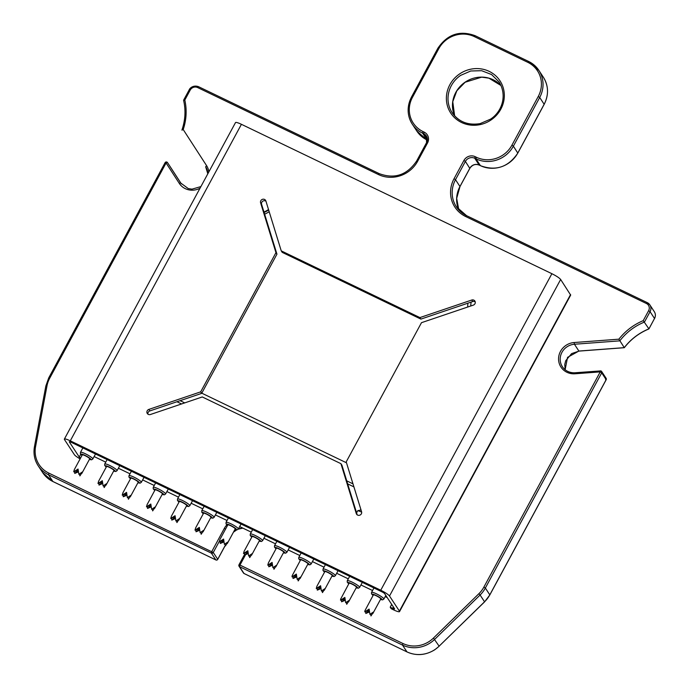 <?xml version="1.0" encoding="UTF-8"?>
<svg xmlns="http://www.w3.org/2000/svg" width="689" height="689" viewBox="0 0 689 689"><rect width="100%" height="100%" fill="white"/><g stroke="black" fill="none" stroke-linecap="round" stroke-linejoin="round"><path stroke-width="1.03" d="M264.094 212.445A26.638 25.217 -33.2 0 0 268.658 209.981M264.619 214.15A29.438 27.87 -33.2 0 0 269.192 211.721M346.507 462.81L201.782 393.169M467.917 303.177A29.438 27.87 -33.2 0 0 467.736 307.018M353.922 486.89L347.678 483.885M181.56 403.952L176.952 401.739M356.592 512.857L357.746 510.721A4.203 0.672 28.4 0 1 357.849 510.652A4.203 0.672 28.4 0 1 357.901 510.644L361.647 512.073M227.017 520.496L215.407 514.916M202.755 508.826L191.154 503.237M178.503 497.157L166.893 491.567M154.25 485.487L142.64 479.897M129.997 473.808L118.387 468.227M105.736 462.138L94.135 456.557M387.244 597.596L385.194 596.614M372.542 590.525L360.933 584.944M348.289 578.855L336.68 573.265M324.037 567.185L312.427 561.595M299.784 555.515L288.174 549.925M275.522 543.836L263.913 538.255M238.962 564.937A1.404 1.326 -33.2 0 0 239.557 566.677L239.961 565.083L402.91 643.492L402.505 645.085L406.958 651.889L244.009 573.481L239.557 566.677L402.505 645.085A28.042 26.544 -33.2 0 0 434.664 639.366L480.095 595.003L478.898 593.694A26.638 25.217 -33.2 0 0 483.885 587.088L600.24 371.888L601.704 372.852L606.156 379.656L605.588 379.622M601.618 372.792A1.404 1.24 -58.1 0 0 601.23 371.078A1.404 1.404 0 0 0 600.386 370.871L600.24 371.888L574.988 373.782A16.278 15.408 -33.2 0 1 572.852 373.8A16.278 15.408 -33.2 0 1 558.564 358.306A16.278 15.408 -33.2 0 1 574.144 342.528L618.877 339.177L624.312 347.695M618.877 339.177A57.48 54.414 -33.2 0 1 643.233 320.643L648.909 328.86L654.533 318.464A7.011 6.632 -33.2 0 0 654.326 311.704C655.661 313.865 655.73 316.148 654.55 318.542L650.071 311.661L648.616 310.696A5.607 5.305 -33.2 0 0 646.394 303.496L465.695 216.544L466.548 215.657L647.186 302.6M183.601 100.301L184.816 100.051A57.48 54.414 -33.2 0 1 183.205 129.532L181.939 130.143A56.076 53.087 -33.2 0 0 183.601 100.301L183.696 100.129M244.13 573.532L244.009 573.481A1.404 1.326 146.8 0 1 243.493 573.033L239.04 566.229A1.404 1.404 0 0 1 238.98 564.791L238.997 564.877M200.025 188.209A16.278 15.408 -33.2 0 1 179.278 183.369L166.075 162.966L165.11 162.768M251.27 532.166L239.66 526.585M219.851 539.633L227.818 524.906A4.203 0.672 28.4 0 1 227.964 524.829A4.203 0.672 28.4 0 1 232.227 526.534A4.203 0.672 28.4 0 1 235.216 528.911L227.31 543.535M223.787 540.632L220.291 543.449L220.135 541.554M223.753 540.383L219.24 541.847L219.894 539.565M219.24 541.847L223.589 539.065L224.381 544.319L227.973 541.95L225.432 545.921L225.079 544.06M220.291 543.449L223.968 541.899M74.326 469.605L82.284 454.878A4.203 0.672 28.4 0 1 82.439 454.8A4.203 0.672 28.4 0 1 86.693 456.506A4.203 0.672 28.4 0 1 89.682 458.883L81.776 473.507M78.262 470.604L74.756 473.421L74.61 471.526M78.227 470.354L73.706 471.819L74.36 469.536M73.706 471.819L78.055 469.037L78.856 474.29L82.439 471.922L79.907 475.892L79.545 474.032M74.756 473.421L78.443 471.87M98.579 481.275L106.545 466.548A4.203 0.672 28.4 0 1 106.692 466.47A4.203 0.672 28.4 0 1 110.955 468.175A4.203 0.672 28.4 0 1 113.943 470.553L106.037 485.177M102.515 482.274L99.018 485.09L98.863 483.196M102.48 482.024L97.967 483.489L98.622 481.206M97.967 483.489L102.316 480.707L103.109 485.96L106.692 483.592L104.16 487.562L103.798 485.702M99.018 485.09L102.695 483.54M122.831 492.945L130.798 478.218A4.203 0.672 28.4 0 1 130.944 478.14A4.203 0.672 28.4 0 1 135.208 479.845A4.203 0.672 28.4 0 1 138.196 482.222L130.29 496.847M126.767 493.944L123.271 496.76L123.116 494.866M126.733 493.694L122.22 495.158L122.875 492.876M122.22 495.158L126.569 492.377L127.362 497.63L130.953 495.262L128.412 499.241L128.059 497.372M123.271 496.76L126.948 495.219M147.093 504.615L155.051 489.896A4.203 0.672 28.4 0 1 155.206 489.81A4.203 0.672 28.4 0 1 159.46 491.515A4.203 0.672 28.4 0 1 162.449 493.892L154.543 508.516M151.02 505.623L147.524 508.43L147.368 506.536M150.986 505.373L146.473 506.828L147.127 504.546M146.473 506.828L150.822 504.047L151.623 509.309L155.206 506.932L152.674 510.911L152.312 509.05M147.524 508.43L151.21 506.889M171.346 516.294L179.304 501.566A4.203 0.672 28.4 0 1 179.459 501.489A4.203 0.672 28.4 0 1 183.713 503.194A4.203 0.672 28.4 0 1 186.71 505.562L178.795 520.186M175.282 517.293L171.776 520.109L171.63 518.214M175.247 517.043L170.734 518.498L171.38 516.216M170.734 518.498L175.075 515.716L175.876 520.979L179.459 518.602L176.927 522.581L176.565 520.72M171.776 520.109L175.462 518.559M195.598 527.963L203.565 513.236A4.203 0.672 28.4 0 1 203.711 513.159A4.203 0.672 28.4 0 1 207.975 514.864A4.203 0.672 28.4 0 1 210.963 517.241L203.057 531.865M199.534 528.963L196.038 531.779L195.883 529.884M199.5 528.713L194.987 530.177L195.642 527.895M194.987 530.177L199.336 527.395L200.129 532.649L203.711 530.272L201.179 534.251L200.818 532.39M196.038 531.779L199.715 530.229M268.365 562.973L276.323 548.255A4.203 0.672 28.4 0 1 276.478 548.168A4.203 0.672 28.4 0 1 280.733 549.874A4.203 0.672 28.4 0 1 283.73 552.251L275.815 566.875M272.301 563.981L268.805 566.789L268.65 564.894M272.267 563.723L267.754 565.187L268.4 562.904M267.754 565.187L272.103 562.405L272.896 567.667L276.478 565.29L273.946 569.269L273.585 567.4M268.805 566.789L272.482 565.247M244.113 551.303L252.071 536.576A4.203 0.672 28.4 0 1 252.226 536.498A4.203 0.672 28.4 0 1 256.48 538.204A4.203 0.672 28.4 0 1 259.469 540.581L251.563 555.205M248.04 552.302L244.543 555.119L244.397 553.224M248.006 552.053L243.493 553.517L244.147 551.234M243.493 553.517L247.842 550.735L248.643 555.989L252.226 553.62L249.694 557.599L249.332 555.73M244.543 555.119L248.229 553.577M296.52 575.401L292.007 576.857L292.196 575.634L300.585 559.924A4.203 0.672 28.4 0 1 300.731 559.838A4.203 0.672 28.4 0 1 304.994 561.544A4.203 0.672 28.4 0 1 307.983 563.921L300.077 578.545M296.554 575.651L293.058 578.459L292.903 576.572M292.007 576.857L296.356 574.075L297.148 579.337L300.74 576.96L298.199 580.939L297.846 579.079M293.058 578.459L296.735 576.917M316.88 586.322L324.838 571.594A4.203 0.672 28.4 0 1 324.984 571.517A4.203 0.672 28.4 0 1 329.247 573.222A4.203 0.672 28.4 0 1 332.236 575.591L324.33 590.223M320.807 587.321L317.31 590.137L317.155 588.242M320.773 587.071L316.26 588.527L316.914 586.253M316.26 588.527L320.609 585.745L321.41 591.007L324.993 588.63L322.452 592.609L322.099 590.749M317.31 590.137L320.988 588.587M345.034 598.741L340.512 600.205L340.711 598.974L349.09 583.264A4.203 0.672 28.4 0 1 349.245 583.187A4.203 0.672 28.4 0 1 353.5 584.892A4.203 0.672 28.4 0 1 356.489 587.269L348.582 601.893M345.06 598.991L341.563 601.807L341.417 599.912M340.512 600.205L344.862 597.423L345.663 602.677L349.245 600.308L346.713 604.279L346.352 602.419M341.563 601.807L345.249 600.257M369.287 610.411L364.774 611.875L364.963 610.643L373.352 594.934A4.203 0.672 28.4 0 1 373.498 594.857A4.203 0.672 28.4 0 1 377.761 596.562A4.203 0.672 28.4 0 1 380.75 598.939L372.835 613.563M369.321 610.661L365.825 613.477L365.67 611.582M364.774 611.875L369.123 609.093L369.915 614.347L373.498 611.978L370.966 615.949L370.604 614.088M365.825 613.477L369.502 611.927M352.983 483.859L346.739 480.853M184.721 402.884L180.113 400.671M268.521 209.534A26.638 25.217 146.8 0 1 263.965 212.023M470.751 305.994A26.638 25.217 146.8 0 1 471.155 302.083M419.911 317.586L471.732 300.034A2.808 2.653 -33.2 0 1 474.867 301.041A2.808 2.653 -33.2 0 1 473.309 305.132L421.479 322.685L346.214 461.88L361.579 511.763A2.808 2.653 146.8 0 1 356.583 514.201A2.808 2.653 146.8 0 1 356.282 513.555L340.926 463.671L202.256 396.95L150.435 414.502A2.808 2.653 146.8 0 1 147.3 413.495A2.808 2.653 146.8 0 1 148.867 409.404L200.688 391.852L275.953 252.656L260.588 202.773A2.808 2.653 146.8 0 1 265.584 200.335A2.808 2.653 146.8 0 1 265.885 200.981L281.241 250.865L419.911 317.586L420.901 319.102L472.723 301.549A2.808 2.653 146.8 0 1 475.221 301.894M281.241 250.865L282.232 252.372L420.901 319.102M389.509 595.994C388.165 594.4 385.246 592.48 380.75 590.223L551.889 273.705C556.385 275.962 559.304 277.882 560.648 279.476L389.509 595.994L399.413 611.109A8.414 1.344 28.4 0 1 399.534 611.608A8.414 1.344 28.4 0 1 393.626 609.877L391.197 608.706L390.207 607.198L392.635 608.361A2.808 0.448 28.4 0 0 394.608 608.938A2.808 0.448 28.4 0 0 394.564 608.775L384.66 593.66A2.808 0.448 -151.6 0 0 381.74 591.73L71.277 442.338A2.808 0.448 28.4 0 0 69.305 441.761A2.808 0.448 28.4 0 0 69.339 441.925L79.244 457.04L80.742 454.266M357.212 514.855L341.916 465.187L340.926 463.671M147.937 414.158A2.808 2.653 146.8 0 1 149.857 410.92L201.679 393.367L276.944 254.163L261.579 204.28A2.808 2.653 146.8 0 1 265.945 201.197M380.75 590.223L70.287 440.831L241.417 124.313L551.889 273.705M560.648 279.476L570.673 295.09L399.534 611.608M80.122 458.883A8.414 1.344 28.4 0 1 74.395 454.706L64.49 439.591A8.414 1.344 28.4 0 1 64.37 439.091L235.509 122.582A8.414 1.344 28.4 0 1 241.417 124.313M64.37 439.091A8.414 1.344 28.4 0 1 70.287 440.831M80.553 458.082A2.808 0.448 28.4 0 1 79.244 457.04M275.953 252.656L276.944 254.163M200.688 391.852L201.679 393.367M390.207 607.198L391.705 604.417M361.036 510.006L357.849 510.652M244.466 554.636L238.98 564.791L239.961 565.083L245.542 554.766M402.91 643.492A26.638 25.217 -33.2 0 0 433.467 638.057L478.898 593.694M643.233 320.643L648.616 310.696M463.921 160.459L465.385 161.424A7.011 6.632 146.8 0 1 474.738 158.255L475.953 158.84L476.357 157.238L475.152 156.661A8.414 7.967 -33.2 0 0 463.921 160.459L454.051 178.718A29.438 27.87 -33.2 0 0 465.695 216.544M476.357 157.238A26.638 25.217 -33.2 0 0 511.91 145.198L538.238 96.503A26.638 25.217 -33.2 0 0 527.705 62.286L474.342 36.612A26.638 25.217 -33.2 0 0 438.79 48.652L412.461 97.347A26.638 25.217 -33.2 0 0 423.003 131.565L424.209 132.15L423.804 133.744L422.59 133.158L427.042 139.962A28.042 26.544 -33.2 0 1 416.759 130.979L427.154 140.013M379.165 173.628L198.527 86.685L197.674 87.572L378.373 174.524A29.438 27.87 -33.2 0 0 417.663 161.217L427.542 142.95A8.414 7.967 -33.2 0 0 424.209 132.15M197.674 87.572A5.607 5.305 -33.2 0 0 190.19 90.104L184.816 100.051M183.205 129.532L206.597 165.661L205.667 166.798A14.874 14.081 -33.2 0 1 207.82 173.783L205.667 166.798M208.845 171.888A16.278 15.408 -33.2 0 0 206.597 165.661M179.278 183.369A1.404 0.448 -32.9 0 1 180.707 182.981L167.505 162.587A1.404 0.448 -32.9 0 0 166.075 162.966L49.72 378.166A26.638 25.217 -33.2 0 0 46.981 385.857L35.578 446.593A26.638 25.217 -33.2 0 0 48.85 473.119L213.263 552.492A1.404 1.326 -33.2 0 1 211.394 553.129L48.445 474.712L52.898 481.516L215.846 559.924L211.394 553.129L211.807 551.527L224.313 528.403L225.536 529.135M226.836 524.897A16.278 15.408 -33.2 0 0 224.313 528.403M491.076 119.938A29.438 27.87 -33.2 0 0 499.689 80.363A29.438 27.87 -33.2 0 0 459.632 73.912A29.438 27.87 -33.2 0 0 448.341 108.509A29.438 27.87 -33.2 0 0 480.199 124.606A29.438 27.87 -33.2 0 0 491.076 119.938M483.885 587.088L485.349 588.044A28.042 26.544 -33.2 0 1 480.095 595.003L484.548 601.798L439.126 646.17L433.467 638.057M484.505 601.841L484.548 601.798A28.042 26.544 146.8 0 0 489.801 594.848L485.349 588.044L601.704 372.852A1.404 1.326 -33.2 0 0 601.419 371.225M574.988 373.782L575.134 372.758L600.455 370.923A1.404 1.24 -58.1 0 1 601.23 371.078A1.404 1.404 0 0 1 601.661 371.5L606.122 378.304A1.404 1.326 146.8 0 1 606.156 379.656L489.741 594.96M574.144 342.528L574.428 344.25A14.874 14.081 -33.2 0 0 561.931 352.372A14.874 14.081 -33.2 0 0 562.37 366.686C564.851 370.346 568.459 372.379 573.179 372.783L575.203 372.809M562.37 366.686A14.874 14.081 -33.2 0 0 573.248 372.835M565.126 369.717L567.547 357.35L578.889 351.054L574.428 344.25L619.816 340.848A56.076 53.087 -33.2 0 1 644.448 322.056L650.071 311.661A7.011 6.632 146.8 0 0 649.873 304.9L654.326 311.704M180.785 183.102L180.707 182.981A14.874 14.081 -33.2 0 0 180.742 183.041L188.252 188.571L192.007 189.156L200.904 186.581M606.182 379.734L489.827 594.934L484.582 601.876L439.126 646.17A28.042 26.544 146.8 0 1 406.958 651.889L244.061 573.524A1.404 1.404 0 0 1 243.648 573.222M579.01 351.046L624.268 347.652A56.076 53.087 146.8 0 1 648.909 328.86M181.336 183.868L171.957 169.391A1.404 1.404 0 0 0 171.957 169.382L167.496 162.578A1.404 1.326 146.8 0 1 167.505 162.587L181.336 183.868M475.152 156.661L474.738 158.255L479.191 165.059A7.011 6.632 -33.2 0 0 469.838 168.228L459.968 186.486A28.042 26.544 -33.2 0 0 458.814 209.93L456.678 198.346L459.985 186.564L455.507 179.683A28.042 26.544 -33.2 0 0 456.316 206.717L466.548 215.657L647.298 302.652A7.011 6.632 146.8 0 1 649.873 304.9L647.247 302.609L646.394 303.496M654.472 318.568L648.969 328.86M454.051 178.718L455.507 179.683L465.385 161.424L469.777 168.331M517.775 153.061L513.374 146.163A28.042 26.544 -33.2 0 1 475.953 158.84L480.405 165.636L479.311 165.11M511.91 145.198L513.374 146.163L539.702 97.468L544.155 104.272L517.827 152.967A28.042 26.544 -33.2 0 1 480.405 165.636L479.243 165.102C475.436 163.681 472.309 164.749 469.864 168.305L459.985 186.564M480.457 165.687C495.873 171.363 508.336 167.143 517.844 153.044L544.172 104.349C548.875 94.841 548.599 85.798 543.354 77.228A28.042 26.544 -33.2 0 1 544.155 104.272L544.095 104.383M456.316 206.717A28.042 26.544 -33.2 0 0 466.479 215.648M538.238 96.503L539.702 97.468A28.042 26.544 -33.2 0 0 538.893 70.424A28.042 26.544 -33.2 0 0 528.609 61.45L527.705 62.286M528.506 61.399L475.195 35.725L474.342 36.612M423.003 131.565L422.59 133.158A28.042 26.544 146.8 0 1 412.298 124.175A28.042 26.544 146.8 0 1 411.497 97.14L412.461 97.347M417.663 161.217L416.681 160.925L426.551 142.666L426.37 135.991A7.011 6.632 146.8 0 0 423.804 133.744L427.387 139.212M426.37 135.991A7.011 6.632 146.8 0 1 426.629 142.649M215.984 559.985L215.898 559.976A1.404 1.404 0 0 0 217.741 559.373L217.724 559.296A1.404 1.326 -33.2 0 1 215.846 559.924L52.95 481.559L42.615 472.533A28.042 26.544 -33.2 0 0 52.898 481.516L53.019 481.577M42.615 472.533L38.153 465.73C34.484 459.994 33.253 453.655 34.45 446.713L34.467 446.791A28.042 26.544 -33.2 0 0 38.153 465.73A28.042 26.544 -33.2 0 0 48.445 474.712L48.85 473.119M225.312 545.257L217.724 559.296L213.263 552.492L219.266 541.399M242.752 528.067A14.874 14.081 -33.2 0 0 238.316 529.066M236.577 529.867A14.874 14.081 -33.2 0 0 233.562 531.968M407.07 651.94L407.01 651.932C416.337 656.083 425.595 655.351 434.785 649.761L439.151 646.239M480.112 123.684A28.042 26.544 146.8 0 1 452.148 112.669A28.042 26.544 146.8 0 1 460.622 75.385L470.759 70.993L481.645 70.7L491.593 74.55L499.051 81.939C507.526 95.487 501.893 111.816 490.534 119.154L480.155 123.607C468.089 125.562 458.753 121.919 452.148 112.669M465.084 82.189A28.042 26.544 -33.2 0 0 454.645 115.881L452.759 101.688L456.824 90.81L465.118 82.249L481.697 77.159L488.914 78.167L500.998 85.522A28.042 26.544 -33.2 0 0 465.084 82.189M34.467 446.791L35.578 446.593M45.879 386.055L46.981 385.857M49.72 378.166L48.738 377.882L45.853 385.978L34.45 446.713M189.225 89.897L190.19 90.104M379.277 173.68L378.373 174.524M183.627 100.129L189.208 89.82C189.561 88.407 193.239 84.687 198.527 86.685L379.234 173.637C394.616 179.304 407.096 175.066 416.681 160.925L416.699 161.011M427.542 142.95L426.56 142.666M438.79 48.652L437.816 48.368L411.479 97.054C406.777 106.571 407.053 115.614 412.298 124.175L416.759 130.979M437.808 48.359C447.325 34.261 459.787 30.049 475.195 35.725L528.609 61.45M227.516 525.466L225.975 523.804L226.259 522.228A7.011 1.12 28.4 0 1 233.993 525.431A7.011 1.12 28.4 0 1 238.342 529.023L241.038 524.028M227.534 525.431A5.607 0.896 28.4 0 1 226.784 524.131A5.607 0.896 28.4 0 1 232.977 526.697A5.607 0.896 28.4 0 1 236.249 529.677A5.607 0.896 28.4 0 1 234.932 529.428M81.991 455.429L80.441 453.775L80.475 452.329A7.011 1.12 28.4 0 1 80.734 452.199C82.189 452.242 84.764 453.31 88.468 455.403C91.947 457.522 93.316 458.762 92.559 459.132M82.008 455.403A5.607 0.896 28.4 0 1 81.25 454.103A5.607 0.896 28.4 0 1 87.443 456.669A5.607 0.896 28.4 0 1 90.715 459.649A5.607 0.896 28.4 0 1 89.406 459.399M106.244 467.108L104.702 465.445L104.737 463.998A7.011 1.12 28.4 0 1 104.986 463.869C106.442 463.912 109.017 464.98 112.72 467.073C116.208 469.192 117.569 470.441 116.811 470.802M106.261 467.073A5.607 0.896 28.4 0 1 105.512 465.781A5.607 0.896 28.4 0 1 111.696 468.339A5.607 0.896 28.4 0 1 114.977 471.328A5.607 0.896 28.4 0 1 113.659 471.069M130.497 478.777L128.955 477.115L128.989 475.668A7.011 1.12 28.4 0 1 129.239 475.539C130.695 475.582 133.278 476.659 136.973 478.743C140.461 480.87 141.822 482.111 141.073 482.472M130.514 478.743A5.607 0.896 28.4 0 1 129.765 477.451A5.607 0.896 28.4 0 1 135.957 480.018A5.607 0.896 28.4 0 1 139.23 482.998A5.607 0.896 28.4 0 1 137.912 482.739M154.749 490.447L153.208 488.785L153.242 487.338A7.011 1.12 28.4 0 1 153.492 487.209C154.947 487.261 157.531 488.329 161.235 490.413C164.714 492.54 166.083 493.78 165.326 494.142M154.767 490.413A5.607 0.896 28.4 0 1 154.017 489.121A5.607 0.896 28.4 0 1 160.21 491.688A5.607 0.896 28.4 0 1 163.482 494.668A5.607 0.896 28.4 0 1 162.173 494.418M179.011 502.117L177.469 500.455L177.495 499.017A7.011 1.12 28.4 0 1 177.753 498.879C179.209 498.931 181.784 499.999 185.487 502.092C188.967 504.21 190.336 505.45 189.578 505.812M179.028 502.083A5.607 0.896 28.4 0 1 178.279 500.791A5.607 0.896 28.4 0 1 184.463 503.358A5.607 0.896 28.4 0 1 187.735 506.337A5.607 0.896 28.4 0 1 186.426 506.088M203.264 513.787L201.722 512.134L202.006 510.549A7.011 1.12 28.4 0 1 209.74 513.761A7.011 1.12 28.4 0 1 214.09 517.353L216.785 512.358M203.281 513.753A5.607 0.896 28.4 0 1 202.532 512.461A5.607 0.896 28.4 0 1 208.715 515.028A5.607 0.896 28.4 0 1 211.997 518.007A5.607 0.896 28.4 0 1 210.679 517.758M289.552 547.376L286.848 552.371L285.616 553.198L283.429 552.802A5.607 0.896 28.4 0 0 284.755 553.026A5.607 0.896 28.4 0 0 281.482 550.046A5.607 0.896 28.4 0 0 275.299 547.479A5.607 0.896 28.4 0 0 276.048 548.771L274.489 547.144L274.523 545.697A7.011 1.12 28.4 0 1 274.773 545.567C276.229 545.619 278.804 546.687 282.507 548.771C285.987 550.899 287.356 552.139 286.598 552.5M259.193 541.098A5.607 0.896 28.4 0 0 260.502 541.356A5.607 0.896 28.4 0 0 257.23 538.376A5.607 0.896 28.4 0 0 251.037 535.809A5.607 0.896 28.4 0 0 251.795 537.101L250.228 535.474L250.262 534.027A7.011 1.12 28.4 0 1 250.512 533.897C251.976 533.941 254.551 535.009 258.254 537.101C261.734 539.22 263.103 540.469 262.345 540.831M300.283 560.476L298.742 558.813L298.776 557.375A7.011 1.12 28.4 0 1 299.026 557.237C300.482 557.289 303.057 558.357 306.76 560.45C310.248 562.568 311.609 563.809 310.86 564.17M300.301 560.441A5.607 0.896 28.4 0 1 299.551 559.149A5.607 0.896 28.4 0 1 305.735 561.716A5.607 0.896 28.4 0 1 309.017 564.696A5.607 0.896 28.4 0 1 307.699 564.446L309.869 564.868L311.109 564.041L313.805 559.046M324.536 572.146L322.995 570.492L323.029 569.045A7.011 1.12 28.4 0 1 323.279 568.907C324.734 568.959 327.318 570.027 331.013 572.12C334.501 574.238 335.862 575.479 335.112 575.84M324.553 572.111A5.607 0.896 28.4 0 1 323.804 570.819A5.607 0.896 28.4 0 1 329.997 573.386A5.607 0.896 28.4 0 1 333.269 576.366A5.607 0.896 28.4 0 1 331.952 576.116M362.319 582.386L359.615 587.381L358.383 588.208L356.196 587.82A5.607 0.896 28.4 0 0 357.522 588.036A5.607 0.896 28.4 0 0 354.249 585.056A5.607 0.896 28.4 0 0 348.057 582.489A5.607 0.896 28.4 0 0 348.815 583.79L347.247 582.162L347.282 580.715A7.011 1.12 28.4 0 1 347.532 580.586C348.996 580.629 351.571 581.697 355.274 583.79C358.754 585.908 360.123 587.149 359.365 587.519M373.05 595.494L371.509 593.832L371.543 592.385A7.011 1.12 28.4 0 1 371.793 592.256C373.249 592.299 375.824 593.367 379.527 595.46C383.015 597.578 384.376 598.827 383.618 599.189M373.068 595.46A5.607 0.896 28.4 0 1 372.318 594.168A5.607 0.896 28.4 0 1 378.502 596.726A5.607 0.896 28.4 0 1 381.784 599.714A5.607 0.896 28.4 0 1 380.466 599.456L382.636 599.878L383.868 599.051L385.823 595.442M471.732 300.034L472.723 301.549M357.057 514.726L356.282 513.555M261.579 204.28L260.588 202.773M149.857 410.92L148.867 409.404M399.413 611.109L570.552 294.591M392.635 608.361L393.385 606.975M360.976 509.817L360.476 509.912M606.225 379.656A1.404 1.404 0 0 0 606.122 378.304M543.354 77.228L538.893 70.424L528.558 61.399M233.459 532.158L236.723 529.875M238.248 529.169L242.855 528.119M225.329 545.352L217.741 559.373M648.866 328.954C639.03 333.037 630.866 339.264 624.372 347.626M565.135 369.735L564.756 364.438L565.703 360.752L571.612 353.612L578.958 351.106L624.217 347.712M167.496 162.578A1.404 1.404 0 0 0 165.136 162.595M165.093 162.682L48.738 377.873M183.593 100.293C185.875 110.154 185.332 120.041 181.956 129.963M226.009 522.357L228.395 517.947M238.342 529.023L237.102 529.85L234.915 529.462M89.389 459.434L91.577 459.821L92.808 458.995L95.513 453.999M80.475 452.329L82.861 447.919M113.642 471.104L115.83 471.491L117.07 470.665L119.765 465.678M104.737 463.998L107.122 459.589M137.895 482.774L140.082 483.17L141.323 482.334L144.018 477.348M128.989 475.668L131.375 471.259M162.148 494.452L164.344 494.84L165.575 494.013L168.28 489.018M153.242 487.338L155.628 482.929M186.409 506.122L188.597 506.51L189.828 505.683L192.532 500.688M177.495 499.017L179.881 494.599M201.756 510.687L204.142 506.277M214.09 517.353L212.849 518.18L210.662 517.792M274.523 545.697L276.9 541.287M259.176 541.132L261.364 541.52L262.595 540.693L265.299 535.706M250.262 534.027L252.648 529.617M298.776 557.375L301.162 552.957M331.934 576.15L334.122 576.538L335.362 575.711L338.058 570.716M323.029 569.045L325.415 564.635M347.282 580.715L349.667 576.305M371.543 592.385L373.929 587.975"/></g></svg>
